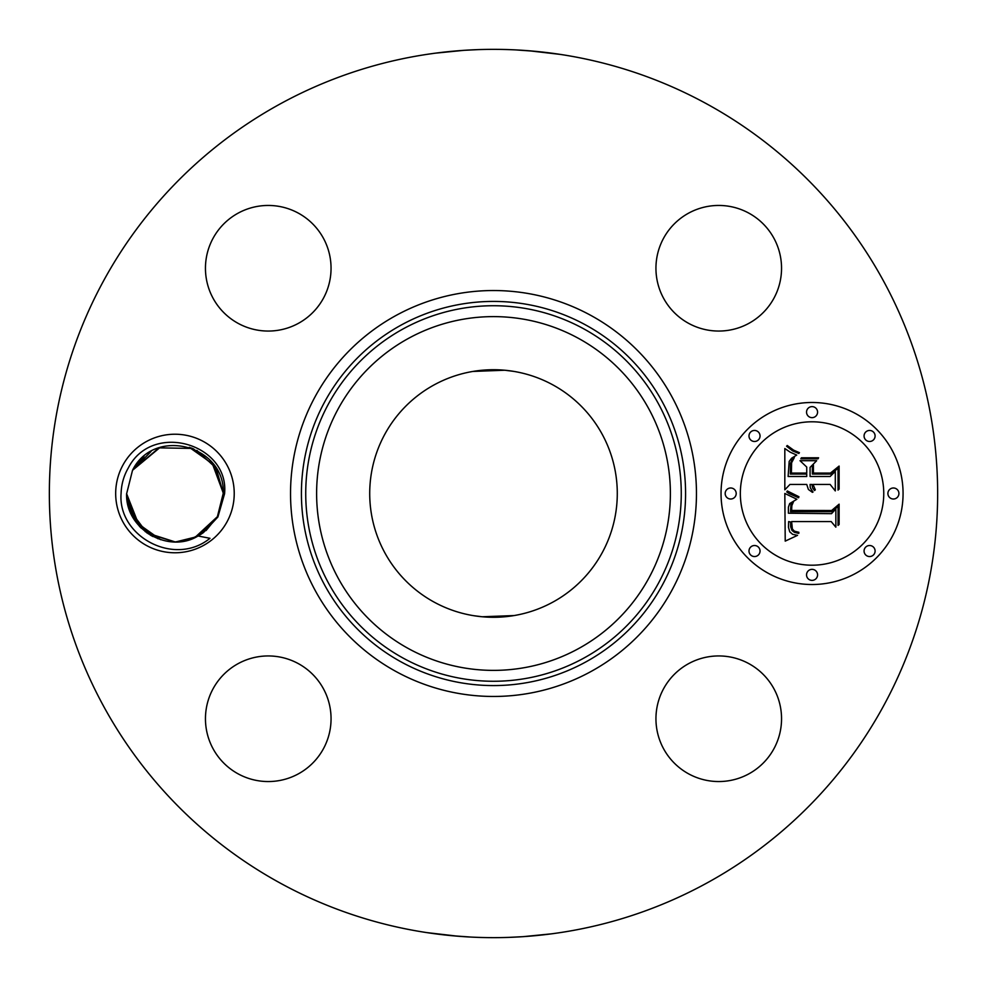 <?xml version="1.0" encoding="UTF-8"?>
<svg xmlns="http://www.w3.org/2000/svg" width="987" height="987" viewBox="0 0 987 987"><rect width="100%" height="100%" fill="white"/><g stroke="black" fill="none" stroke-linecap="round" stroke-linejoin="round"><path stroke-width="1.48" d="M280.567 883.279A444.15 444.15 0 0 1 103.721 280.567A444.15 444.15 0 0 1 706.433 103.721A444.15 444.15 0 0 1 883.279 706.433A444.15 444.15 0 0 1 280.567 883.279M534.843 51.275L515.893 49.918M529.069 50.781L560.221 54.396M564.231 55.013L556.939 53.903M463.594 50.362L446.667 51.83M433.515 53.421L428.407 54.149M435.44 53.162L464.026 50.325M464.137 50.325L478.066 49.621M452.157 935.725L471.107 937.082M457.931 936.219L426.779 932.604M422.769 931.987L430.061 933.097M523.406 936.638L551.832 933.801M553.485 933.579L558.593 932.851M551.56 933.838L522.974 936.675M522.863 936.675L508.934 937.379M226.973 521.913A59.269 59.269 0 0 1 146.532 545.515A59.269 59.269 0 0 1 122.931 465.087A59.269 59.269 0 0 1 203.371 441.485A59.269 59.269 0 0 1 226.973 521.913M773.857 748.862A62.798 62.798 0 0 1 688.642 773.857A62.798 62.798 0 0 1 663.634 688.642A62.798 62.798 0 0 1 748.862 663.634A62.798 62.798 0 0 1 773.857 748.862M298.358 663.634A62.798 62.798 0 0 1 323.366 748.862A62.798 62.798 0 0 1 238.138 773.857A62.798 62.798 0 0 1 213.143 688.642A62.798 62.798 0 0 1 298.358 663.634M323.366 298.358A62.798 62.798 0 0 1 238.138 323.366A62.798 62.798 0 0 1 213.143 238.138A62.798 62.798 0 0 1 298.358 213.143A62.798 62.798 0 0 1 323.366 298.358M688.642 323.366A62.798 62.798 0 0 1 663.634 238.138A62.798 62.798 0 0 1 748.862 213.143A62.798 62.798 0 0 1 773.857 298.358A62.798 62.798 0 0 1 688.642 323.366M812.054 584.514A91.014 91.014 0 0 1 721.041 493.5A91.014 91.014 0 0 1 812.054 402.486A91.014 91.014 0 0 1 903.068 493.5A91.014 91.014 0 0 1 812.054 584.514M217.905 516.966L203.544 532.486A48.351 48.351 0 0 1 198.054 535.978L209.984 538.31C174.44 567.315 117.502 536.323 121.093 493.364C121.389 484.259 123.782 475.796 128.273 467.998C152.356 420.758 229.613 444.051 224.555 493.833L217.905 516.966M196.45 536.805L176.068 541.838M148.297 533.844L174.822 541.851M175.587 541.851L189.874 539.494M198.054 535.978C168.802 554.102 125.497 529.538 126.595 493.895L132.517 470.318L143.732 456.574L132.517 470.318C153.873 426.631 224.925 444.915 223.296 493.105L217.387 516.682L223.296 493.105L217.387 516.682L206.024 530.55L217.387 516.682L199.066 535.41M203.544 532.486L190.738 539.198M189.886 539.482L175.711 541.851M174.946 541.851L146.915 532.894L129.248 509.28M190.146 447.604L214.105 465.124L223.296 493.303L216.128 468.159L196.894 450.417L216.141 468.171L223.296 493.303L216.116 468.146L196.857 450.393L216.116 468.146L223.296 493.303L216.141 468.171L196.919 450.43L216.141 468.183L223.296 493.303L216.141 468.171L196.919 450.43L216.128 468.159L223.296 493.303L214.574 465.79L191.7 448.135L214.574 465.802L223.296 493.303L214.426 465.593L191.219 447.962M552.843 384.868A123.782 123.782 0 0 1 602.132 552.843A123.782 123.782 0 0 1 434.157 602.132A123.782 123.782 0 0 1 384.868 434.157A123.782 123.782 0 0 1 552.843 384.868M511.291 615.999L505.813 616.665M473.711 615.691L482.1 616.752M482.273 616.764L514.042 615.567M513.289 371.309L504.9 370.248M504.727 370.236L472.958 371.433M475.709 371.001L481.039 370.347M511.685 371.063L513.462 371.346M151.023 451.478L132.517 470.318L126.595 493.895L136.132 522.333L160.647 539.692M812.054 421.794A71.706 71.706 0 0 1 883.76 493.5A71.706 71.706 0 0 1 812.054 565.206A71.706 71.706 0 0 1 740.336 493.5A71.706 71.706 0 0 1 812.054 421.794M730.688 487.985A5.515 5.515 0 0 1 736.203 493.5A5.515 5.515 0 0 1 730.688 499.015A5.515 5.515 0 0 1 725.174 493.5A5.515 5.515 0 0 1 730.688 487.985M812.054 406.619A5.515 5.515 0 0 1 817.569 412.134A5.515 5.515 0 0 1 812.054 417.649A5.515 5.515 0 0 1 806.539 412.134A5.515 5.515 0 0 1 812.054 406.619M754.524 430.455A5.515 5.515 0 0 1 760.039 435.97A5.515 5.515 0 0 1 754.524 441.485A5.515 5.515 0 0 1 748.997 435.97A5.515 5.515 0 0 1 754.524 430.455M893.408 487.985A5.515 5.515 0 0 1 898.923 493.5A5.515 5.515 0 0 1 893.408 499.015A5.515 5.515 0 0 1 887.893 493.5A5.515 5.515 0 0 1 893.408 487.985M869.584 430.455A5.515 5.515 0 0 1 875.099 435.97A5.515 5.515 0 0 1 869.584 441.485A5.515 5.515 0 0 1 864.069 435.97A5.515 5.515 0 0 1 869.584 430.455M812.054 580.381A5.515 5.515 0 0 1 806.539 574.866A5.515 5.515 0 0 1 812.054 569.351A5.515 5.515 0 0 1 817.569 574.866A5.515 5.515 0 0 1 812.054 580.381M754.524 556.545A5.515 5.515 0 0 1 748.997 551.03A5.515 5.515 0 0 1 754.524 545.515A5.515 5.515 0 0 1 760.039 551.03A5.515 5.515 0 0 1 754.524 556.545M869.584 556.545A5.515 5.515 0 0 1 864.069 551.03A5.515 5.515 0 0 1 869.584 545.515A5.515 5.515 0 0 1 875.099 551.03A5.515 5.515 0 0 1 869.584 556.545M139.488 526.367L126.595 493.697L130.21 511.821L140.302 527.218M150.135 534.991L152.985 536.57L133.763 518.829L126.595 493.697L130.296 512.056L140.647 527.576M143.855 456.475L132.517 470.318L126.595 493.895L132.517 470.318L143.979 456.376L132.517 470.318L143.88 456.45L132.517 470.318L126.595 493.895L132.517 470.318L143.72 456.586L132.517 470.318L126.595 493.895L132.517 470.318L143.855 456.475L132.517 470.318L126.595 493.895L131.678 515.066L145.484 531.845M194.97 537.508L217.387 516.682L223.296 493.105L213.821 464.754L189.455 447.37L213.834 464.754L223.296 493.105L217.387 516.682L206.16 530.426L217.387 516.682L199.3 535.275M784.825 493.475L796.879 499.237L789.662 503.567L788.403 507.195L788.403 513.203L831.523 513.672L835.853 508.984L835.853 527.157L831.202 521.592L791.623 521.592L792.376 528.995L794.387 531.154L798.865 532.289L798.865 533.325L797.965 533.227L794.301 532.252L792.03 530.5L790.71 526.91L790.587 522.024L788.638 521.592L788.49 527.391L789.736 531.833L792.623 534.337L797.545 535.349L785.22 541.123L784.825 493.475M787.33 490.971L798.939 496.732L798.582 497.769L789.156 493.623L786.775 491.958L787.33 490.971M793.536 501.581L791.858 505.64L791.636 510.452L831.634 510.501L839.11 504.172L839.11 524.492L838.037 525.417L838.037 506.356L831.955 511.685L790.513 511.685L790.969 504.419L793.536 501.581M784.825 489.811L784.825 448.53L790.353 452.268L796.756 455.056L791.636 458.178L789.181 461.41L788.119 476.487L806.737 476.487L806.737 474.068L790.316 474.068L790.525 463.335L792.216 459.276L794.362 457.512L791.611 462.767L791.389 473.069L806.737 473.069L806.737 467.061L800.013 460.695L816.681 460.695L810.08 467.382L810.08 476.487L830.129 476.487L835.298 471.404L835.298 490.921L830.129 484.444L813.017 484.444L815.324 489.811L814.497 490.564L812.585 487.886L811.943 484.444L810.08 484.444L810.278 487.763L813.017 492.044L812.387 492.316L808.39 489.453L806.737 484.444L789.958 484.444L784.825 489.811M787.244 445.507L793.61 450.134L799.421 452.663L798.865 453.502L792.672 450.923L786.577 446.223L787.244 445.507M801.407 457.795L818.593 457.795L817.989 458.832L800.815 458.832L801.407 457.795M813.424 464.914L813.424 473.069L830.437 473.069L839.11 466.074L839.11 489.096L838.037 490.095L838.037 468.294L830.918 474.068L812.35 474.068L812.35 466.074L813.424 464.914M150.443 535.176L133.023 517.595L126.595 493.697L130.309 512.08L140.697 527.626L130.309 512.08L126.595 493.697L130.309 512.08L140.697 527.626L130.309 512.08L126.595 493.697L139.377 526.244L126.595 493.697L135.219 521.05L157.858 538.729M206.172 530.426L217.387 516.682L223.296 493.105L217.387 516.682L205.925 530.624L217.387 516.682L223.296 493.105L217.387 516.682L205.925 530.624L217.387 516.682L223.296 493.105L217.387 516.682L195.204 537.397M160.548 539.655L136.107 522.283L126.595 493.895L132.517 470.318L126.595 493.895L130.518 512.586L141.326 528.242M160.005 447.518L132.517 470.318L126.595 493.895L132.159 516.016L147.211 533.103M194.858 537.557L217.387 516.682L223.296 493.105L213.772 464.68L189.27 447.321M223.296 493.303L216.128 468.159L196.894 450.417L216.128 468.159L223.296 493.303L215.092 466.555L193.403 448.814M192.477 448.431L158.956 447.864L132.517 470.318L143.979 456.376L132.517 470.318L126.595 493.895L135.182 521.013M206.172 530.414L217.387 516.682L195.327 537.347M139.377 526.244L126.595 493.697L130.136 511.661L140.055 526.972M206.049 530.525L217.387 516.682L223.296 493.105L217.387 516.682L205.925 530.624M217.387 516.682L223.296 493.105L211.823 462.224M126.595 493.895L132.517 470.318L126.595 493.895M223.296 493.105L213.784 464.704L189.319 447.333M159.906 447.555L155.995 449.023M143.979 456.376L132.517 470.318M590.806 315.384A202.964 202.964 0 0 1 671.616 590.806A202.964 202.964 0 0 1 396.194 671.616A202.964 202.964 0 0 1 315.384 396.194A202.964 202.964 0 0 1 590.806 315.384M585.587 324.933A192.083 192.083 0 0 1 662.067 585.587A192.083 192.083 0 0 1 401.413 662.067A192.083 192.083 0 0 1 324.933 401.413A192.083 192.083 0 0 1 585.587 324.933M583.527 328.72A187.777 187.777 0 0 1 658.28 583.527A187.777 187.777 0 0 1 403.473 658.28A187.777 187.777 0 0 1 328.72 403.473A187.777 187.777 0 0 1 583.527 328.72M578.308 338.27A176.895 176.895 0 0 1 648.73 578.308A176.895 176.895 0 0 1 408.692 648.73A176.895 176.895 0 0 1 338.27 408.692A176.895 176.895 0 0 1 578.308 338.27"/></g></svg>
